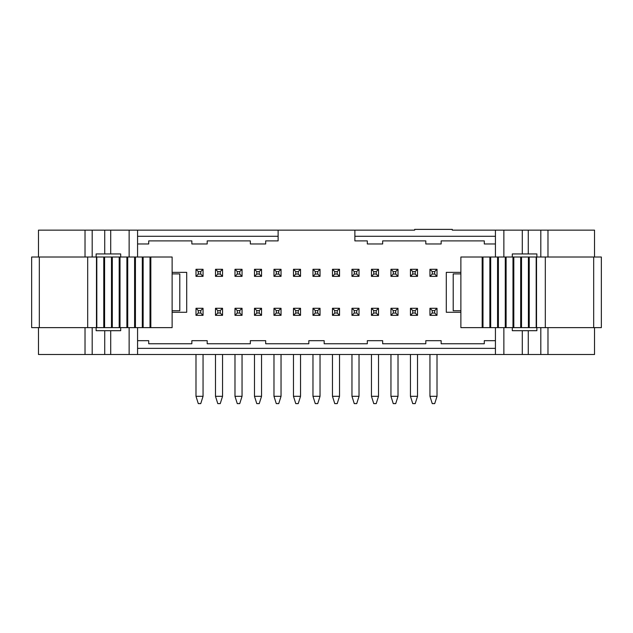 <?xml version="1.0" encoding="UTF-8"?>
<svg xmlns="http://www.w3.org/2000/svg" width="633" height="633" viewBox="0 0 633 633"><rect width="100%" height="100%" fill="white"/><g stroke="black" fill="none" stroke-linecap="round" stroke-linejoin="round"><path stroke-width="0.95" d="M536.871 257.014L536.871 253.944L512.311 253.944L512.311 257.014M522.288 253.944L522.288 230.143L495.425 230.143L495.425 257.014M594.522 257.014L594.522 230.143L522.288 230.143M512.311 327.633L512.311 330.703L536.871 330.703L536.871 327.633M495.425 327.633L495.425 354.496L522.288 354.496L522.288 330.703M522.288 354.496L594.522 354.496L594.522 327.633M460.879 272.364L446.297 272.364L446.297 312.275L460.879 312.275M137.575 257.014L137.575 230.143L414.67 230.143L414.67 229.375L452.286 229.375L452.286 230.143L495.425 230.143M495.425 348.356L137.575 348.356M120.689 327.633L120.689 330.703L110.712 330.703L110.712 354.496L495.425 354.496M92.189 327.633L92.189 354.496L38.478 354.496L38.478 327.633M38.478 257.014L38.478 230.143L85.02 230.143L85.02 257.014M96.129 257.014L96.129 253.944L110.712 253.944L110.712 230.143L85.02 230.143M137.575 230.143L110.712 230.143M110.712 253.944L120.689 253.944L120.689 257.014M172.121 312.275L186.703 312.275L186.703 272.364L172.121 272.364M137.575 354.496L137.575 327.633M96.129 327.633L96.129 330.703L110.712 330.703L110.712 354.496L92.189 354.496M354.876 230.143L354.876 236.291L495.425 236.291M495.425 243.966L484.292 243.966L484.292 240.896L441.154 240.896L441.154 243.966L425.803 243.966L425.803 240.896L382.664 240.896L382.664 243.966L367.314 243.966L367.314 240.896L354.876 240.896L354.876 236.291M137.575 236.291L278.124 236.291L278.124 230.143M278.124 236.291L278.124 240.896L265.686 240.896L265.686 243.966L250.336 243.966L250.336 240.896L207.197 240.896L207.197 243.966L191.846 243.966L191.846 240.896L148.708 240.896L148.708 243.966L137.575 243.966M495.425 340.681L484.292 340.681L484.292 343.751L441.154 343.751L441.154 340.681L425.803 340.681L425.803 343.751L382.664 343.751L382.664 340.681L367.314 340.681L367.314 343.751L324.175 343.751L324.175 340.681L308.825 340.681L308.825 343.751L265.686 343.751L265.686 340.681L250.336 340.681L250.336 343.751L207.197 343.751L207.197 340.681L191.846 340.681L191.846 343.751L148.708 343.751L148.708 340.681L137.575 340.681M460.879 273.899L453.204 273.899L453.204 310.74L460.879 310.74M482.172 257.014L460.879 257.014L460.879 327.633L601.35 327.633L601.35 257.014L482.172 257.014L482.172 327.633M536.183 257.014L536.191 327.633L536.183 257.014M215.489 308.287L215.489 315.345L222.547 315.345L222.547 308.287L215.489 308.287L217.792 310.589L220.244 310.589L222.547 308.287M293.475 269.294L293.475 276.352L300.533 276.352L300.533 269.294L293.475 269.294L295.777 271.597L298.23 271.597L300.533 269.294M273.978 308.287L273.978 315.345L281.036 315.345L281.036 308.287L273.978 308.287L276.281 310.589L278.734 310.589L281.036 308.287M312.971 269.294L312.971 276.352L320.029 276.352L320.029 269.294L312.971 269.294L315.274 271.597L317.726 271.597L320.029 269.294M339.525 315.345L339.525 308.287L332.467 308.287L332.467 315.345L339.525 315.345L337.223 313.042L334.77 313.042L332.467 315.345M339.525 276.352L339.525 269.294L332.467 269.294L332.467 276.352L339.525 276.352L337.223 274.049L334.77 274.049L332.467 276.352M390.957 269.294L390.957 276.352L398.015 276.352L398.015 269.294L390.957 269.294L393.259 271.597L395.712 271.597L398.015 269.294M437.007 276.352L437.007 269.294L429.949 269.294L429.949 276.352L437.007 276.352L434.705 274.049L432.252 274.049L429.949 276.352M417.511 276.352L417.511 269.294L410.453 269.294L410.453 276.352L417.511 276.352L415.208 274.049L412.756 274.049L410.453 276.352M371.46 308.287L371.46 315.345L378.518 315.345L378.518 308.287L371.46 308.287L373.763 310.589L376.216 310.589L378.518 308.287M359.022 276.352L359.022 269.294L351.964 269.294L351.964 276.352L359.022 276.352L356.719 274.049L354.266 274.049L351.964 276.352M410.453 308.287L417.511 308.287L417.511 315.345L410.453 315.345L410.453 308.287L412.756 310.589L415.208 310.589L417.511 308.287M293.475 308.287L300.533 308.287L300.533 315.345L293.475 315.345L293.475 308.287L295.777 310.589L298.23 310.589L300.533 308.287M254.482 308.287L261.54 308.287L261.54 315.345L254.482 315.345L254.482 308.287L256.784 310.589L259.237 310.589L261.54 308.287M242.043 276.352L234.985 276.352L234.985 269.294L242.043 269.294L242.043 276.352L239.741 274.049L237.288 274.049L234.985 276.352M203.051 276.352L195.993 276.352L195.993 269.294L203.051 269.294L203.051 276.352L200.748 274.049L198.295 274.049L195.993 276.352M273.978 269.294L281.036 269.294L281.036 276.352L273.978 276.352L273.978 269.294L276.281 271.597L278.734 271.597L281.036 269.294M215.489 269.294L222.547 269.294L222.547 276.352L215.489 276.352L215.489 269.294L217.792 271.597L220.244 271.597L222.547 269.294M371.46 269.294L378.518 269.294L378.518 276.352L371.46 276.352L371.46 269.294L373.763 271.597L376.216 271.597L378.518 269.294M351.964 308.287L359.022 308.287L359.022 315.345L351.964 315.345L351.964 308.287L354.266 310.589L356.719 310.589L359.022 308.287M312.971 308.287L320.029 308.287L320.029 315.345L312.971 315.345L312.971 308.287L315.274 310.589L317.726 310.589L320.029 308.287M390.957 308.287L398.015 308.287L398.015 315.345L390.957 315.345L390.957 308.287L393.259 310.589L395.712 310.589L398.015 308.287M429.949 308.287L437.007 308.287L437.007 315.345L429.949 315.345L429.949 308.287L432.252 310.589L434.705 310.589L437.007 308.287M234.985 308.287L242.043 308.287L242.043 315.345L234.985 315.345L234.985 308.287L237.288 310.589L239.741 310.589L242.043 308.287M195.993 308.287L203.051 308.287L203.051 315.345L195.993 315.345L195.993 308.287L198.295 310.589L200.748 310.589L203.051 308.287M254.482 269.294L261.54 269.294L261.54 276.352L254.482 276.352L254.482 269.294L256.784 271.597L259.237 271.597L261.54 269.294M489.863 257.014L489.863 327.633M497.57 257.014L497.57 327.633M505.276 257.014L505.276 327.633M512.983 257.014L512.983 327.633M520.69 257.014L520.69 327.633M528.397 257.014L528.397 327.633M545.314 257.014L545.314 327.633M220.244 310.589L220.244 313.042L217.792 313.042L217.792 310.589M217.792 313.042L215.489 315.345M220.244 313.042L222.547 315.345M298.23 271.597L298.23 274.049L295.777 274.049L295.777 271.597M295.777 274.049L293.475 276.352M298.23 274.049L300.533 276.352M278.734 310.589L278.734 313.042L276.281 313.042L276.281 310.589M276.281 313.042L273.978 315.345M278.734 313.042L281.036 315.345M317.726 271.597L317.726 274.049L315.274 274.049L315.274 271.597M315.274 274.049L312.971 276.352M317.726 274.049L320.029 276.352M334.77 313.042L334.77 310.589L337.223 310.589L339.525 308.287M337.223 310.589L337.223 313.042M332.467 308.287L334.77 310.589M334.77 274.049L334.77 271.597L337.223 271.597L339.525 269.294M337.223 271.597L337.223 274.049M332.467 269.294L334.77 271.597M395.712 271.597L395.712 274.049L393.259 274.049L393.259 271.597M393.259 274.049L390.957 276.352M395.712 274.049L398.015 276.352M432.252 274.049L432.252 271.597L434.705 271.597L437.007 269.294M434.705 271.597L434.705 274.049M429.949 269.294L432.252 271.597M412.756 274.049L412.756 271.597L415.208 271.597L417.511 269.294M415.208 271.597L415.208 274.049M410.453 269.294L412.756 271.597M376.216 310.589L376.216 313.042L373.763 313.042L373.763 310.589M373.763 313.042L371.46 315.345M376.216 313.042L378.518 315.345M354.266 274.049L354.266 271.597L356.719 271.597L359.022 269.294M356.719 271.597L356.719 274.049M351.964 269.294L354.266 271.597M415.208 310.589L415.208 313.042L417.511 315.345M415.208 313.042L412.756 313.042L410.453 315.345M412.756 313.042L412.756 310.589M298.23 310.589L298.23 313.042L300.533 315.345M298.23 313.042L295.777 313.042L293.475 315.345M295.777 313.042L295.777 310.589M259.237 310.589L259.237 313.042L261.54 315.345M259.237 313.042L256.784 313.042L254.482 315.345M256.784 313.042L256.784 310.589M237.288 274.049L237.288 271.597L239.741 271.597L242.043 269.294M234.985 269.294L237.288 271.597M239.741 271.597L239.741 274.049M198.295 274.049L198.295 271.597L200.748 271.597L203.051 269.294M195.993 269.294L198.295 271.597M200.748 271.597L200.748 274.049M278.734 271.597L278.734 274.049L281.036 276.352M278.734 274.049L276.281 274.049L273.978 276.352M276.281 274.049L276.281 271.597M220.244 271.597L220.244 274.049L222.547 276.352M220.244 274.049L217.792 274.049L215.489 276.352M217.792 274.049L217.792 271.597M376.216 271.597L376.216 274.049L378.518 276.352M376.216 274.049L373.763 274.049L371.46 276.352M373.763 274.049L373.763 271.597M356.719 310.589L356.719 313.042L359.022 315.345M356.719 313.042L354.266 313.042L351.964 315.345M354.266 313.042L354.266 310.589M317.726 310.589L317.726 313.042L320.029 315.345M317.726 313.042L315.274 313.042L312.971 315.345M315.274 313.042L315.274 310.589M395.712 310.589L395.712 313.042L398.015 315.345M395.712 313.042L393.259 313.042L390.957 315.345M393.259 313.042L393.259 310.589M434.705 310.589L434.705 313.042L437.007 315.345M434.705 313.042L432.252 313.042L429.949 315.345M432.252 313.042L432.252 310.589M239.741 310.589L239.741 313.042L242.043 315.345M239.741 313.042L237.288 313.042L234.985 315.345M237.288 313.042L237.288 310.589M200.748 310.589L200.748 313.042L203.051 315.345M200.748 313.042L198.295 313.042L195.993 315.345M198.295 313.042L198.295 310.589M259.237 271.597L259.237 274.049L261.54 276.352M259.237 274.049L256.784 274.049L254.482 276.352M256.784 274.049L256.784 271.597M172.121 310.74L179.796 310.74L179.796 273.899L172.121 273.899M410.453 354.496L410.453 396.313L417.511 396.313L417.511 354.496M195.993 354.496L195.993 396.313L203.051 396.313L203.051 354.496M234.985 354.496L234.985 396.313L242.043 396.313L242.043 354.496M273.978 354.496L273.978 396.313L281.036 396.313L281.036 354.496M312.971 354.496L312.971 396.313L320.029 396.313L320.029 354.496M351.964 354.496L351.964 396.313L359.022 396.313L359.022 354.496M390.957 354.496L390.957 396.313L398.015 396.313L398.015 354.496M410.453 396.313L412.756 403.625L415.208 403.625L417.511 396.313M429.949 354.496L429.949 396.313L437.007 396.313L437.007 354.496M150.828 327.633L172.121 327.633L172.121 257.014L31.65 257.014L31.65 327.633L150.828 327.633L150.828 257.014M96.817 327.633L96.809 257.014L96.817 327.633M371.46 354.496L371.46 396.313L378.518 396.313L378.518 354.496M332.467 354.496L332.467 396.313L339.525 396.313L339.525 354.496M293.475 354.496L293.475 396.313L300.533 396.313L300.533 354.496M254.482 354.496L254.482 396.313L261.54 396.313L261.54 354.496M215.489 354.496L215.489 396.313L222.547 396.313L222.547 354.496M195.993 396.313L198.295 403.625L200.748 403.625L203.051 396.313M234.985 396.313L237.288 403.625L239.741 403.625L242.043 396.313M273.978 396.313L276.281 403.625L278.734 403.625L281.036 396.313M312.971 396.313L315.274 403.625L317.726 403.625L320.029 396.313M351.964 396.313L354.266 403.625L356.719 403.625L359.022 396.313M390.957 396.313L393.259 403.625L395.712 403.625L398.015 396.313M429.949 396.313L432.252 403.625L434.705 403.625L437.007 396.313M143.137 327.633L143.137 257.014M135.43 327.633L135.43 257.014M127.724 327.633L127.724 257.014M120.017 327.633L120.017 257.014M112.31 327.633L112.31 257.014M104.603 327.633L104.603 257.014M87.686 327.633L87.686 257.014M371.46 396.313L373.763 403.625L376.216 403.625L378.518 396.313M332.467 396.313L334.77 403.625L337.223 403.625L339.525 396.313M293.475 396.313L295.777 403.625L298.23 403.625L300.533 396.313M254.482 396.313L256.784 403.625L259.237 403.625L261.54 396.313M215.489 396.313L217.792 403.625L220.244 403.625L222.547 396.313M528.278 253.944L528.278 230.143M540.811 257.014L540.811 230.143M547.98 257.014L547.98 230.143M503.868 327.633L503.868 354.496M528.278 330.703L528.278 354.496M540.811 354.496L540.811 327.633M547.98 354.496L547.98 327.633M92.189 257.014L92.189 230.143M104.722 253.944L104.722 230.143M129.132 257.014L129.132 230.143M85.02 354.496L85.02 327.633M129.132 327.633L129.132 354.496M104.722 330.703L104.722 354.496M503.868 230.143L503.868 257.014M482.987 257.014L482.987 327.633M490.694 257.014L490.694 327.633M498.4 257.014L498.4 327.633M506.107 257.014L506.107 327.633M513.814 257.014L513.814 327.633M521.521 257.014L521.521 327.633M529.228 257.014L529.228 327.633M536.531 257.014L536.531 327.633M593.675 257.014L593.675 327.633M150.013 327.633L150.013 257.014M142.306 327.633L142.306 257.014M134.6 327.633L134.6 257.014M126.893 327.633L126.893 257.014M119.186 327.633L119.186 257.014M111.479 327.633L111.479 257.014M103.772 327.633L103.772 257.014M96.469 327.633L96.469 257.014M39.325 327.633L39.325 257.014"/></g></svg>
